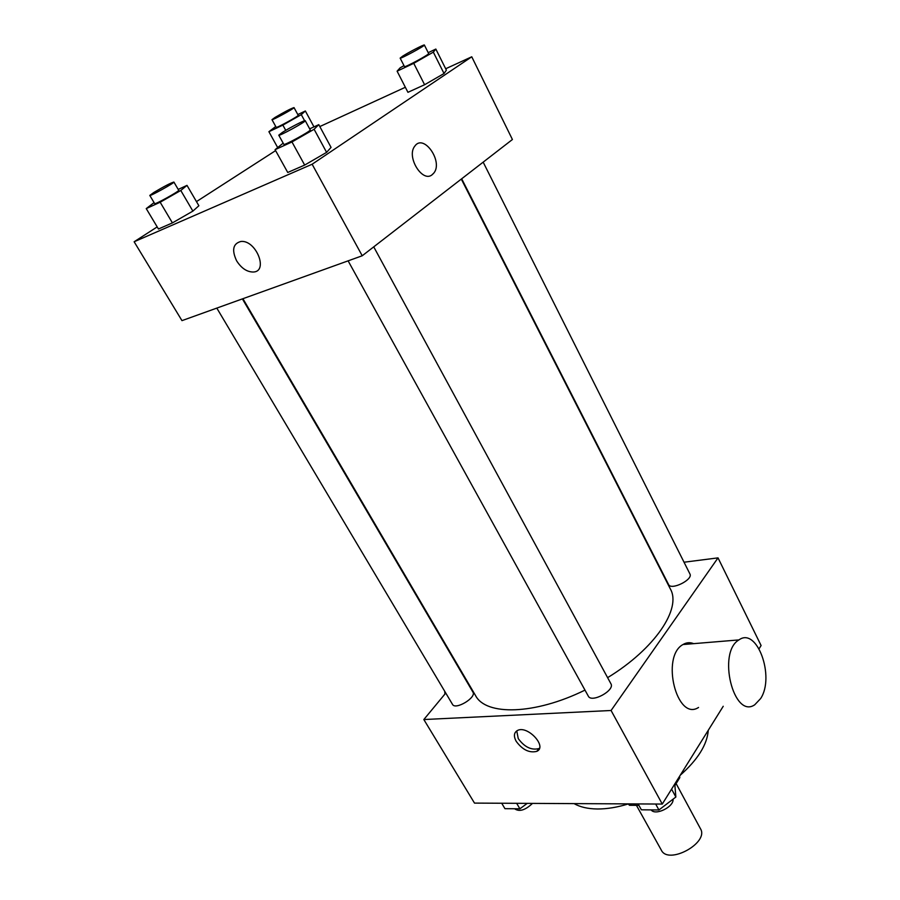<?xml version="1.0" encoding="UTF-8"?>
<svg xmlns="http://www.w3.org/2000/svg" width="900" height="900" viewBox="0 0 900 900"><rect width="100%" height="100%" fill="white"/><g stroke="black" fill="none" stroke-linecap="round" stroke-linejoin="round"><path stroke-width="1.35" d="M636.435 805.342L661.32 850.14C668.329 865.283 709.436 842.771 700.459 828.709L676.114 783.574M679.331 776.7L679.826 777.611L679.534 776.374M679.826 777.611L675 785.374M638.899 805.354L629.482 805.298L628.234 803.97M628.695 803.88L629.482 805.298M628.492 803.88C617.288 807.345 606.915 809.044 597.364 808.988C587.869 808.864 580.095 807.064 574.043 803.61M708.278 730.26C707.186 744.604 697.849 759.6 680.242 775.226M684.023 562.219L718.02 557.876L761.096 645.525L759.116 648.697M723.229 706.275L662.276 804.06L474.502 803.104L423.832 719.539L445.759 693.045M718.02 557.876L611.077 710.494L662.276 804.06M611.077 710.494L423.832 719.539M516.206 741.341C513.484 736.211 513.9 732.589 517.444 730.496C527.456 724.939 547.65 746.707 536.816 751.354C529.38 753.176 522.506 749.846 516.206 741.341M242.921 298.699L475.549 695.576C485.876 715.849 534.724 714.915 584.977 690.109M607.601 677.666C655.11 648.709 681.761 608.445 670.342 588.926L461.295 179.078M461.678 178.785L668.576 584.528C671.018 590.704 693.439 579.6 689.918 573.941L483.165 162.146M348.109 260.843L588.308 696.139C591.502 703.327 615.251 690.334 610.92 683.764L373.736 246.859M216.81 308.104L452.498 704.374C455.366 710.393 476.809 697.477 472.916 692.089L242.393 298.89M698.546 707.456C676.834 721.811 660.555 656.572 682.988 644.535C686.408 642.454 689.974 642.161 693.675 643.646M444.713 691.279L444.926 694.058M760.635 698.558L754.74 704.779C733.579 719.528 717.053 652.219 738.956 639.911C756.934 626.535 775.192 676.721 760.635 698.558M539.483 748.215L538.841 748.586C531.405 750.431 524.543 747.113 518.254 738.619L516.757 730.89M445.68 68.76L471.757 56.79L512.415 139.511L362.228 255.769L181.969 320.636L134.134 241.763L157.185 226.912M471.757 56.79L312.131 164.227L362.228 255.769M312.131 164.227L134.134 241.763M236.644 260.865C231.559 250.042 232.987 243.585 240.93 241.47C256.05 239.737 268.751 271.597 253.328 272.025C246.971 272.014 241.414 268.29 236.644 260.865C231.57 250.042 232.987 243.574 240.93 241.459C256.05 239.737 268.751 271.586 253.328 272.025C246.982 272.002 241.414 268.29 236.644 260.865M428.209 52.684L435.836 49.061L446.377 70.144L444.037 73.519L424.598 84.735L407.936 92.317L424.598 84.735L444.037 73.519L433.327 52.133L413.741 63.326L397.103 71.179L400.118 67.849L403.988 65.644M178.211 189.416L186.998 185.377L198.877 205.74L192.881 211.118L172.417 222.896L158.445 229.005L172.417 222.896L192.881 211.118L180.787 190.474L160.166 202.23L146.239 208.597L154.069 202.612M319.804 126.562L405.349 87.278M196.459 201.611L275.614 150.615M309.679 128.846L318.78 124.65L331.054 147.398L326.61 152.359L304.673 165.071L287.741 172.474L304.673 165.071L326.61 152.359L314.1 129.274L291.971 141.953L275.085 149.681L283.162 143.156M414.765 146.194C423.619 133.11 443.52 161.708 433.766 173.138L432.214 174.679C422.483 183.24 406.058 156.713 414.776 146.183C423.619 133.11 443.531 161.708 433.766 173.138L431.91 174.893M297.81 114.559L305.359 110.981L301.286 114.638L282.87 125.111L268.909 131.704L275.738 126.506M271.98 119.666L276.199 127.339C276.086 128.486 299.228 115.819 298.204 115.29L294.019 107.595C290.812 108.596 284.479 111.892 274.995 117.472L271.98 119.666C271.822 120.746 295.009 108.045 294.019 107.595M301.286 114.638L304.594 120.735M282.87 125.111L285.75 130.365M268.909 131.704L277.571 147.364M305.359 110.981L313.965 126.866M435.836 49.061L433.327 52.133M400.14 58.117L404.471 66.6C404.348 67.961 429.784 54.236 428.647 53.55L424.373 45.023C424.519 44.123 409.016 52.087 402.716 56.137L400.14 58.117C399.96 59.377 425.452 45.608 424.373 45.023M413.741 63.326L424.598 84.735M397.103 71.179L407.936 92.317M446.377 70.144L444.037 73.519M186.998 185.377L180.787 190.474M149.794 195.424L154.676 203.625C154.643 204.941 179.921 190.901 178.718 190.282L173.891 182.059C170.764 182.925 164.093 186.401 153.866 192.454L149.794 195.424C149.704 196.65 175.05 182.588 173.891 182.059M160.166 202.23L172.417 222.896M146.239 208.597L158.445 229.005M198.877 205.74L192.881 211.118M318.78 124.65L314.1 129.274M278.764 135.18L283.826 144.349C283.793 145.935 311.591 130.714 310.241 129.892L305.246 120.69C305.325 119.689 289.688 127.721 282.341 132.435L278.764 135.18C278.674 136.654 306.54 121.399 305.246 120.69M291.971 141.953L304.673 165.071M275.085 149.681L287.741 172.474M331.054 147.398L326.61 152.359M527.231 803.374L519.908 808.796L504.956 808.673L501.705 803.239M516.656 803.317L519.908 808.796M514.575 808.751C519.244 812.048 525.217 810.259 532.496 803.396M674.764 784.024L675.866 797.029L658.924 809.966L641.374 809.809L638.111 803.936M671.58 789.131L675.866 797.029M655.661 804.026L658.924 809.966M651.15 809.899C655.29 816.041 674.044 806.873 673.065 799.166M682.988 644.535L738.956 639.911M538.841 748.586L536.816 751.354"/></g></svg>
